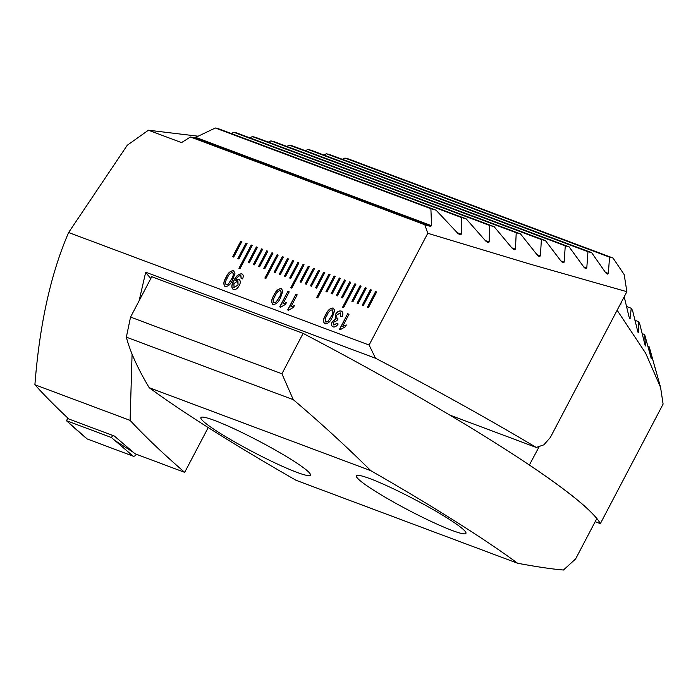 <?xml version="1.0" encoding="UTF-8"?>
<svg xmlns="http://www.w3.org/2000/svg" width="698" height="698" viewBox="0 0 698 698"><rect width="100%" height="100%" fill="white"/><g stroke="black" fill="none" stroke-linecap="round" stroke-linejoin="round"><path stroke-width="1.05" d="M240.836 241.115L232.661 256.69L233.699 257.073L241.874 241.508L240.836 241.115L232.792 256.733M246.019 243.061L237.852 258.626L238.882 259.01L247.057 243.445L246.019 243.061L237.983 258.679M251.21 244.998L238.943 268.355L239.981 268.739L252.24 245.391L251.21 244.998L239.074 268.398M256.393 246.935L248.218 262.509L249.256 262.893L257.422 247.328L256.393 246.935L248.348 262.553M261.576 248.881L253.4 264.446L254.438 264.839L262.614 249.265L261.576 248.881L253.531 264.498M266.758 250.818L258.583 266.392L259.621 266.776L267.796 251.21L266.758 250.818L258.714 266.435M271.941 252.763L263.765 268.329L264.804 268.721L272.979 253.147L271.941 252.763L263.896 268.381M277.123 254.7L264.865 278.057L265.903 278.441L278.162 255.093L277.123 254.7L264.996 278.101M282.306 256.646L274.131 272.211L275.169 272.604L283.344 257.03L282.306 256.646L274.262 272.264M287.489 258.583L279.322 274.157L280.352 274.541L288.527 258.975L287.489 258.583L279.444 274.201M292.671 260.529L284.505 276.094L285.534 276.478L293.71 260.912L292.671 260.529L284.636 276.146M297.863 262.465L289.687 278.031L290.726 278.423L298.892 262.858L297.863 262.465L289.818 278.083M303.045 264.402L290.778 287.759L291.816 288.143L304.075 264.795L303.045 264.402L290.909 287.812M308.228 266.348L300.053 281.913L301.091 282.306L309.266 266.732L308.228 266.348L300.184 281.966M313.411 268.285L305.235 283.859L306.274 284.243L314.449 268.678L313.411 268.285L305.366 283.903M318.593 270.231L310.418 285.796L311.456 286.189L319.632 270.615L318.593 270.231L310.549 285.848M323.776 272.168L315.601 287.742L316.639 288.126L324.814 272.56L323.776 272.168L315.732 287.785M328.959 274.113L316.7 297.461L317.738 297.854L329.997 274.497L328.959 274.113L316.831 297.514M334.141 276.05L325.975 291.616L327.004 292.008L335.18 276.443L334.141 276.05L326.106 291.668M339.324 277.996L331.157 293.561L332.187 293.945L340.362 278.38L339.324 277.996L331.288 293.614M344.515 279.933L336.34 295.498L337.378 295.891L345.545 280.317L344.515 279.933L336.471 295.551M349.698 281.87L341.523 297.444L342.561 297.828L350.736 282.262L349.698 281.87L341.654 297.488M354.881 283.816L342.622 307.164L343.652 307.556L355.919 284.199L354.881 283.816L342.753 307.216M361.102 286.145L360.063 285.752L351.888 301.327L352.926 301.711L361.102 286.145M366.284 288.082L365.246 287.698L357.071 303.264L358.109 303.656L366.284 288.082L365.368 287.768L357.202 303.316M371.467 290.028L370.429 289.635L362.253 305.209L363.292 305.593L371.467 290.028M375.611 291.581L367.436 307.146L368.474 307.53L376.65 291.965L375.611 291.581L367.567 307.199M233.455 289.609C231.317 287.864 231.466 284.941 233.909 280.849C236.011 276.155 238.681 273.843 241.918 273.913L241.796 273.834C243.401 274.611 243.654 276.295 242.564 278.903L241.133 278.607L240.784 275.605C238.742 275.701 237.032 277.237 235.671 280.212L238.917 279.444C240.636 280.544 240.74 282.577 239.231 285.561C237.512 288.658 235.549 289.984 233.341 289.539C231.195 287.785 231.352 284.863 233.795 280.771C235.898 276.076 238.559 273.764 241.796 273.834L242.232 274.052M235.479 280.587L239.292 279.628M279.715 306.902L287.89 291.336L289.216 291.834L282.847 303.962L286.442 302.566L285.482 304.407L280.57 307.225L279.715 306.902M324.902 323.82C322.86 321.935 323.13 318.89 325.722 314.685C327.676 310.235 330.163 308.027 333.182 308.054L334.708 310.418L332.37 317.171C330.416 321.63 327.929 323.837 324.902 323.82L324.439 323.593M325.024 323.898C322.982 322.014 323.253 318.969 325.844 314.763C327.79 310.313 330.276 308.106 333.304 308.123L333.67 308.289M339.525 329.299L347.7 313.725L349.026 314.222L342.657 326.359L346.26 324.954L345.292 326.795L340.38 329.613L339.525 329.299M424.829 224.747L430.317 226.335L431.573 225.707L430.884 208.693L436.119 210.22L457.661 233.167L459.86 234.772L461.291 234.196L461.282 217.444L466.133 218.823L485.721 241.037L487.771 242.59L489.141 241.988L489.603 225.41L494.14 226.676L512.21 248.322L514.129 249.823L515.447 249.203L516.223 232.739L520.507 233.909L537.329 255.093L539.144 256.55L540.409 255.913L541.386 239.536L545.452 240.618L561.227 261.401L562.937 262.832L564.159 262.169L565.267 245.836L569.132 246.848L583.999 267.29L585.622 268.686L586.791 268.006L587.96 251.699L591.634 252.632L605.698 272.787L607.243 274.148L608.359 273.45L609.537 257.143L613.019 258.007L624.204 274.628L626.865 291.694L530.375 264.21L427.769 233.28L424.829 224.747L190.441 136.991L181.532 142.601L148.43 130.212L198.11 136.206M427.769 233.28L369.102 345.03L68.622 232.521L127.263 145.245L148.43 130.212M333.155 326.943C331.471 326.184 331.184 324.491 332.283 321.883L335.319 319.318L335.389 314.754C337.213 311.77 339.211 310.566 341.374 311.151L341.252 311.072C343.032 311.936 343.337 313.803 342.177 316.674L340.746 316.377L340.266 312.852L336.593 315.191L337.012 318.82L337.989 318.925L336.907 320.67L333.531 322.24L333.941 325.059L336.942 323.314L338.164 324.012C336.515 326.402 334.804 327.362 333.042 326.865C331.358 326.106 331.07 324.422 332.169 321.804L335.206 319.248L335.276 314.676C337.099 311.692 339.088 310.497 341.252 311.072L341.715 311.299M336.776 318.707L338.102 319.003M333.757 324.971L336.942 323.314M333.042 326.865L332.588 326.647M287.689 309.886L295.865 294.32L297.191 294.818L290.822 306.946L294.416 305.55L293.457 307.39L288.544 310.209L287.689 309.886M273.066 304.415C271.025 302.531 271.295 299.486 273.886 295.28C275.841 290.83 278.328 288.623 281.346 288.649L282.873 291.014L280.535 297.767C278.581 302.217 276.094 304.433 273.066 304.415L272.604 304.188M273.188 304.485C271.138 302.6 271.417 299.564 274.009 295.35C275.954 290.909 278.441 288.693 281.469 288.719L281.835 288.885M225.218 286.494C223.177 284.618 223.447 281.573 226.039 277.368C227.993 272.918 230.48 270.702 233.498 270.728L235.025 273.101L232.687 279.854C230.733 284.304 228.246 286.52 225.218 286.494L224.756 286.267M225.341 286.573C223.29 284.688 223.569 281.643 226.161 277.438C228.106 272.988 230.593 270.78 233.612 270.807L233.978 270.972M626.865 291.694L550.338 437.463L543.925 444.801L536.273 447.462A353.441 35.293 27.7 0 0 375.524 358.249L369.102 345.03M342.343 159.301L344.917 158.071L348.005 158.786L613.019 258.007M190.441 136.991L193.712 137.75L195.658 137.375L215.333 127.996L218.422 128.711L436.119 210.22M231.265 133.519L233.847 132.288L236.927 133.004L466.133 218.823M249.779 137.82L252.362 136.59L255.442 137.305L494.14 226.676M268.294 142.113L270.876 140.883L273.956 141.598L520.507 233.909M286.808 146.406L289.382 145.175L292.471 145.891L545.452 240.618M305.314 150.707L307.897 149.477L310.976 150.192L569.132 246.848M323.828 155L326.411 153.769L329.491 154.485L591.634 252.632M208.213 427.569L184.691 472.363L135.046 453.779L114.402 436.067L68.884 419.027C55.761 406.768 44.436 395.347 34.9 384.746C39.594 324.361 50.832 273.625 68.622 232.521M184.691 472.363C162.887 453.447 144.695 436.119 130.107 420.388L34.9 384.746M130.107 420.388L132.079 354.156M139.111 300.794L145.699 272.203A353.441 35.293 -152.3 0 0 150.847 278.45M375.524 358.249L145.699 272.203M449.774 415.074L536.273 447.462M609.537 257.143L344.917 158.071M430.884 208.693L215.333 127.996M461.282 217.444L233.847 132.288M489.603 225.41L252.362 136.59M516.223 232.739L270.876 140.883M541.386 239.536L289.382 145.175M565.267 245.836L307.897 149.477M587.96 251.699L326.411 153.769M339.656 329.343L347.7 313.725M347.813 313.803L349.017 314.248M346.374 325.032L342.657 326.359M340.86 316.447L340.38 312.931M337.055 323.383L338.164 324.012M325.687 321.953L327.92 321.551L331.157 316.761C333.086 313.83 333.487 311.552 332.361 309.921M327.92 321.551L331.035 316.683C332.972 313.751 333.374 311.474 332.239 309.851L332.518 309.999M325.983 322.101L327.798 321.481M332.239 309.851C330.058 310.235 328.322 312.015 327.048 315.191C325.111 318.14 324.718 320.417 325.861 322.031L325.748 321.987M287.82 309.938L295.865 294.32M295.978 294.39L297.182 294.844M294.539 305.619L290.822 306.946M279.846 306.954L287.89 291.336M288.004 291.406L289.208 291.86M286.564 302.635L282.847 303.962M273.852 302.539L276.085 302.147L279.322 297.348C281.25 294.416 281.652 292.139 280.517 290.516M276.085 302.147L279.2 297.278C281.128 294.347 281.53 292.069 280.404 290.438L280.683 290.595M274.139 302.696L275.963 302.068M280.404 290.438C278.223 290.83 276.487 292.61 275.213 295.786C273.276 298.727 272.883 301.004 274.026 302.627L273.913 302.583M241.246 278.676L240.906 275.684M233.874 287.576L238.07 285.028L237.686 281.163M238.07 285.028L237.948 281.285M237.573 281.093L233.891 283.615L234.083 287.663L237.957 284.959M226.004 284.627L228.237 284.234L231.466 279.436C233.402 276.504 233.804 274.227 232.67 272.604M228.237 284.234L231.352 279.357C233.28 276.434 233.682 274.148 232.556 272.525L232.835 272.674M226.292 284.784L228.115 284.156M232.556 272.525C230.366 272.909 228.639 274.689 227.365 277.865C225.428 280.814 225.035 283.091 226.178 284.705L226.065 284.662M376.641 291.991L375.733 291.651M371.449 290.054L370.551 289.714L362.384 305.253M361.084 286.171L360.177 285.831L352.019 301.37M355.901 284.226L354.994 283.885M350.719 282.289L349.811 281.948M345.536 280.343L344.629 280.003M340.354 278.406L339.446 278.066M335.171 276.46L334.263 276.129M329.988 274.523L329.081 274.183M324.797 272.586L323.898 272.246M319.614 270.641L318.707 270.3M314.432 268.704L313.524 268.364M309.249 266.758L308.341 266.418M304.066 264.821L303.159 264.481M298.884 262.876L297.976 262.544M293.701 260.939L292.794 260.598M288.518 259.002L287.611 258.661M283.336 257.056L282.428 256.716M278.144 255.119L277.246 254.779M272.962 253.173L272.054 252.833M267.779 251.236L266.872 250.896M262.596 249.291L261.689 248.95M257.414 247.354L256.506 247.013M252.231 245.408L251.324 245.077M247.048 243.471L246.141 243.131M241.866 241.534L240.958 241.194M112.779 435.465L111.41 437.515L66.397 420.658L87.189 438.955A3.534 2.19 122.2 0 1 86.77 438.702L69.687 423.782M66.397 420.658L68.038 418.233M136.511 454.328L136.503 454.346A3.534 2.19 122.2 0 1 133.117 456.152L87.189 438.955M111.41 437.515L133.117 456.152M447.453 518.178A61.852 6.177 -152.3 0 0 389.929 487.16A61.852 6.177 -152.3 0 0 356.408 475.844A61.852 6.177 -152.3 0 0 374.887 491.008A61.852 6.177 -152.3 0 0 432.411 522.025A61.852 6.177 -152.3 0 0 465.932 533.351A61.852 6.177 -152.3 0 0 447.453 518.178M291.947 459.956A61.852 6.177 -152.3 0 0 234.423 428.938A61.852 6.177 -152.3 0 0 200.893 417.622A61.852 6.177 -152.3 0 0 219.373 432.786A61.852 6.177 -152.3 0 0 276.897 463.804A61.852 6.177 -152.3 0 0 310.427 475.12A61.852 6.177 -152.3 0 0 291.947 459.956M303.115 333.391A353.441 35.293 27.7 0 1 596.816 518.562L575.614 558.932L563.478 570.004C552.676 569.175 537.39 566.924 517.619 563.251L296.057 480.294A353.441 35.293 27.7 0 1 149.206 387.713C137.672 368.361 130.055 351.504 126.347 337.16L130.552 317.093L151.754 276.722L303.115 333.391L281.922 373.77L130.552 317.093M281.922 373.77L293.273 399.657L126.347 337.16M293.273 399.657C320.548 422.831 346.382 446.502 370.778 470.67L149.206 387.713M370.778 470.67A353.441 35.293 27.7 0 1 517.619 563.251M529.363 465.025L539.292 446.423M617.128 310.244L645.667 353.205L660.578 387.407L663.1 404.098L600.341 523.64A353.441 35.293 -152.3 0 0 529.494 465.077M595.167 521.703L600.341 523.64M653.913 363.745L655.963 371.135M655.832 370.725L649.245 346.889L651.391 358.798M651.182 358.362L644.647 334.543L645.441 345.946M645.161 345.484L639.708 323.837L638.609 321.656L638.251 332.623M637.92 332.143L632.58 310.549L631.271 308.289L629.928 318.89M629.544 318.384L630.137 318.611L629.02 316.848L624.213 296.755M621.246 302.409L620.531 304.747M648.049 346.444L649.245 346.889M642.116 333.6L644.647 334.543M634.918 320.277L638.609 321.656M626.551 306.518L631.271 308.289M430.317 226.335L193.712 137.75M431.573 225.707L195.658 137.375M461.291 234.196L457.199 232.661M489.141 241.988L485.302 240.548M515.447 249.203L511.817 247.842M540.409 255.913L536.963 254.622M564.159 262.169L560.887 260.947M586.791 268.006L583.668 266.845M608.359 273.45L605.393 272.342M115.615 440.97L133.021 452.112M620.26 304.284L620.792 304.485M660.317 386.465L655.056 367.602"/></g></svg>
